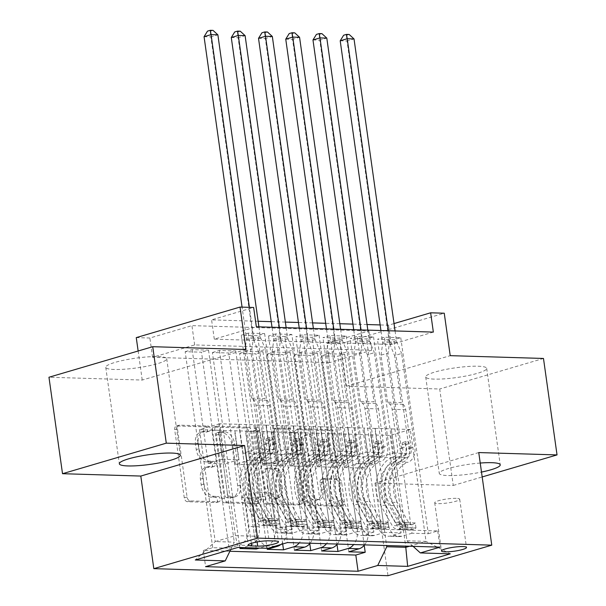 <?xml version="1.0" encoding="UTF-8"?>
<svg xmlns="http://www.w3.org/2000/svg" width="606" height="606" viewBox="0 0 606 606"><rect width="100%" height="100%" fill="white"/><g stroke="black" fill="none" stroke-linecap="round" stroke-linejoin="round"><path stroke-width="0.45" stroke-dasharray="3.03 2.27" d="M217.38 499.988A2.712 1.818 -106.4 0 1 216.274 502.533A2.712 1.818 -106.4 0 1 215.88 502.579L187.481 501.723A3.871 2.606 -106.4 0 1 184.277 497.859L174.695 429.692A3.871 2.606 -106.4 0 1 176.278 426.056A3.871 2.606 -106.4 0 1 176.838 425.98L205.237 426.836A2.712 1.818 -106.4 0 1 207.479 429.548A2.712 1.818 -106.4 0 1 206.373 432.093A2.712 1.818 -106.4 0 1 205.979 432.139L202.306 432.033A12.393 8.325 -106.4 0 0 200.51 432.26A12.393 8.325 -106.4 0 0 195.458 443.887L196.253 449.569A12.393 8.325 -106.4 0 0 206.51 461.946L210.184 462.06A2.712 1.818 -106.4 0 1 212.426 464.764A2.712 1.818 -106.4 0 1 211.327 467.309A2.712 1.818 -106.4 0 1 210.933 467.362L207.252 467.249A12.393 8.325 -106.4 0 0 205.457 467.476A12.393 8.325 -106.4 0 0 200.404 479.111L201.207 484.792A12.393 8.325 -106.4 0 0 211.464 497.17L215.138 497.276A2.712 1.818 -106.4 0 1 217.38 499.988M205.108 431.207A12.393 8.325 -106.4 0 0 203.313 431.434A12.393 8.325 -106.4 0 0 198.26 443.062L199.056 448.743A12.393 8.325 -106.4 0 0 209.312 461.121L212.986 461.234A2.712 1.818 -106.4 0 1 215.236 463.938A2.712 1.818 -106.4 0 1 214.13 466.484A2.712 1.818 -106.4 0 1 213.736 466.537L210.062 466.423A12.393 8.325 -106.4 0 0 208.259 466.65A12.393 8.325 -106.4 0 0 203.207 478.285L204.01 483.967A12.393 8.325 -106.4 0 0 214.266 496.344L217.94 496.45A2.712 1.818 -106.4 0 1 220.183 499.162A2.712 1.818 -106.4 0 1 219.077 501.707A2.712 1.818 -106.4 0 1 218.683 501.753L190.284 500.904A3.871 2.606 -106.4 0 1 187.08 497.034L177.497 428.866A3.871 2.606 -106.4 0 1 179.081 425.23A3.871 2.606 -106.4 0 1 179.641 425.154L208.04 426.01A2.712 1.818 -106.4 0 1 210.282 428.722A2.712 1.818 -106.4 0 1 209.176 431.267A2.712 1.818 -106.4 0 1 208.782 431.313L205.108 431.207L202.306 432.033M480.225 463.045A30.785 4.893 172 0 0 439.274 473.407A30.785 4.893 172 0 0 447.879 475.558A30.785 4.893 172 0 0 481.497 472.074M434.32 379.106A30.785 4.893 -8 0 1 425.715 376.947A30.785 4.893 -8 0 1 444.425 369.713A30.785 4.893 -8 0 1 478.073 366.221A30.785 4.893 -8 0 1 486.679 368.38A30.785 4.893 -8 0 1 467.976 375.614A30.785 4.893 -8 0 1 434.32 379.106M114.367 369.478A30.785 4.893 -8 0 1 105.762 367.327A30.785 4.893 -8 0 1 124.472 360.093A30.785 4.893 -8 0 1 158.121 356.601A30.785 4.893 -8 0 1 166.726 358.752A30.785 4.893 -8 0 1 148.023 365.986A30.785 4.893 -8 0 1 114.367 369.478M456.189 498.337A12.628 2.007 172 0 0 442.388 499.768A12.628 2.007 172 0 0 434.714 502.738A12.628 2.007 172 0 0 438.244 503.624A12.628 2.007 172 0 0 452.046 502.185A12.628 2.007 172 0 0 459.719 499.223A12.628 2.007 172 0 0 456.189 498.337M335.679 479.596A3.871 2.606 -106.4 0 1 338.883 483.467L341.572 502.594A3.871 2.606 -106.4 0 1 339.989 506.222A3.871 2.606 -106.4 0 1 339.428 506.298L307.893 505.351A3.871 2.606 -106.4 0 1 304.689 501.48L295.107 433.313A3.871 2.606 -106.4 0 1 296.682 429.677A3.871 2.606 -106.4 0 1 297.243 429.609L328.785 430.555A3.871 2.606 -106.4 0 1 331.99 434.419L335.239 457.522A3.871 2.606 -106.4 0 1 333.656 461.158A3.871 2.606 -106.4 0 1 333.095 461.227L319.597 460.825A3.871 2.606 -106.4 0 1 316.393 456.954L314.787 445.501A10.363 6.961 -106.4 0 0 304.712 435.343A10.363 6.961 -106.4 0 0 300.485 445.069L306.795 489.951A10.363 6.961 -106.4 0 0 316.87 500.101A10.363 6.961 -106.4 0 0 321.089 490.375L320.044 482.899A3.871 2.606 -106.4 0 1 321.619 479.263A3.871 2.606 -106.4 0 1 322.18 479.195L335.679 479.596L338.481 478.77A3.871 2.606 -106.4 0 1 341.686 482.641L344.375 501.768A3.871 2.606 -106.4 0 1 342.799 505.396A3.871 2.606 -106.4 0 1 342.238 505.472L310.696 504.525A3.871 2.606 -106.4 0 1 307.492 500.654L297.91 432.487A3.871 2.606 -106.4 0 1 299.493 428.851A3.871 2.606 -106.4 0 1 300.053 428.783L331.588 429.73A3.871 2.606 -106.4 0 1 334.792 433.593L338.042 456.697A3.871 2.606 -106.4 0 1 336.466 460.333A3.871 2.606 -106.4 0 1 335.898 460.401L322.407 459.999A3.871 2.606 -106.4 0 1 319.195 456.129L317.589 444.675L314.787 445.501M329.581 362.638L152.583 357.313L194.655 344.928L371.652 350.253L329.581 362.638L326.869 343.344L340.481 343.753L444.251 313.211M478.755 452.561L374.985 483.103L453.265 485.459L439.714 388.999L346.45 386.196L340.481 343.753M374.985 483.103L387.999 575.7M245.998 349.51L142.228 380.053L48.965 377.243M142.228 380.053L138.145 350.995M136.259 337.61L149.879 338.019L191.943 325.634L368.94 330.959L326.869 343.344M152.583 357.313L149.879 338.019M258.444 500.086A3.871 2.606 -106.4 0 1 256.868 503.722A3.871 2.606 -106.4 0 1 256.308 503.798L224.765 502.851A3.871 2.606 -106.4 0 1 221.561 498.98L211.979 430.813A3.871 2.606 -106.4 0 1 213.562 427.177A3.871 2.606 -106.4 0 1 214.123 427.101L245.665 428.056A3.871 2.606 -106.4 0 1 248.869 431.919L258.444 500.086L261.254 499.261A3.871 2.606 -106.4 0 1 259.671 502.897A3.871 2.606 -106.4 0 1 259.11 502.972L227.576 502.026A3.871 2.606 -106.4 0 1 224.364 498.155L214.789 429.987A3.871 2.606 -106.4 0 1 216.365 426.351A3.871 2.606 -106.4 0 1 216.925 426.276L248.468 427.23A3.871 2.606 -106.4 0 1 251.672 431.093L261.254 499.261M266.329 504.101L297.872 505.048A3.871 2.606 -106.4 0 0 298.432 504.972A3.871 2.606 -106.4 0 0 300.008 501.336L290.425 433.169A3.871 2.606 -106.4 0 0 287.221 429.306L273.723 428.897A3.871 2.606 -106.4 0 0 273.162 428.972A3.871 2.606 -106.4 0 0 271.586 432.601L275.472 460.249A3.871 2.606 -106.4 0 1 273.889 463.885A3.871 2.606 -106.4 0 1 273.329 463.954L264.375 463.688A3.871 2.606 -106.4 0 1 261.171 459.818L257.126 431.04A2.712 1.818 -106.4 0 0 254.49 428.381A2.712 1.818 -106.4 0 0 253.384 430.927L263.125 500.23A3.871 2.606 -106.4 0 0 266.329 504.101L269.132 503.275L300.674 504.222L297.872 505.048M543.484 358.457L439.714 388.999M453.265 485.459L482.179 476.945M400.763 337.709L428.313 533.712L411.974 533.219L384.424 337.216L400.763 337.709L393.756 339.769L377.417 339.284L384.424 337.216M373.531 336.891L401.081 532.886L384.742 532.401L357.199 336.398L373.531 336.891L366.524 338.951L350.185 338.459L357.199 336.398M346.306 336.072L373.849 532.068L357.51 531.576L329.967 335.58L346.306 336.072L339.292 338.133L322.953 337.64L329.967 335.58M319.074 335.254L346.617 531.25L330.285 530.758L302.735 334.762L319.074 335.254L312.06 337.315L295.728 336.822L302.735 334.762M303.053 529.939L275.503 333.944L291.842 334.429L319.392 530.432L303.053 529.939L292.812 532.954A15.786 11.423 91.7 0 1 290.176 533.303A15.786 11.423 91.7 0 1 279.427 520.819L265.981 425.139L255.088 424.814L259.436 453.667L273.601 449.493L257.603 335.679L241.264 335.186L248.278 333.118L264.617 333.611L257.603 335.679M212.721 547.695L185.171 351.692L201.51 352.184L229.06 548.188L212.721 547.695L203.321 550.46L229.886 551.263M239.946 548.513L212.403 352.518L228.742 353.003L256.141 547.983M267.178 549.331L239.635 353.336L255.974 353.828L282.691 543.976M294.41 550.15L266.86 354.154L283.199 354.646L309.764 543.658M321.642 550.968L294.092 354.972L310.431 355.464L336.997 544.476M401.081 532.886L390.84 535.901A15.786 11.423 91.7 0 1 388.196 536.249A15.786 11.423 91.7 0 1 377.455 523.773L364.009 428.086L368.357 456.939L382.522 452.773L366.524 338.951M411.974 533.219L401.733 536.227A15.786 11.423 -88.3 0 1 399.089 536.575A15.786 11.423 -88.3 0 1 388.348 524.099L374.902 428.412L364.009 428.086M373.849 532.068L363.615 535.083A15.786 11.423 91.7 0 1 360.971 535.431A15.786 11.423 91.7 0 1 350.223 522.955L336.777 427.268L341.125 456.121L355.29 451.955L339.292 338.133M384.742 532.401L374.508 535.409A15.786 11.423 -88.3 0 1 371.864 535.757A15.786 11.423 -88.3 0 1 361.115 523.281L347.67 427.594L336.777 427.268M346.617 531.25L336.383 534.265A15.786 11.423 91.7 0 1 333.739 534.613A15.786 11.423 91.7 0 1 322.998 522.13L309.545 426.45L313.893 455.303L328.058 451.137L312.06 337.315M357.51 531.576L347.276 534.59A15.786 11.423 -88.3 0 1 344.632 534.939A15.786 11.423 -88.3 0 1 333.891 522.463L320.438 426.775L309.545 426.45M319.392 530.432L309.151 533.447A15.786 11.423 91.7 0 1 306.507 533.788A15.786 11.423 91.7 0 1 295.766 521.312L282.32 425.632L286.668 454.485L300.826 450.311L284.835 336.497L268.496 336.004L275.503 333.944M330.285 530.758L320.044 533.772A15.786 11.423 -88.3 0 1 317.4 534.121A15.786 11.423 -88.3 0 1 306.659 521.645L293.213 425.957L282.32 425.632M185.171 351.692L192.185 349.632L208.525 350.124L201.51 352.184M212.403 352.518L219.417 350.45L235.749 350.942L228.742 353.003M239.635 353.336L246.642 351.268L262.981 351.76L255.974 353.828M266.86 354.154L273.874 352.086L290.213 352.578L283.199 354.646M294.092 354.972L301.106 352.904L317.446 353.396L310.431 355.464M328.331 353.73L344.67 354.215L337.663 356.283L321.324 355.79L328.331 353.73L344.329 467.544L358.494 463.378L354.707 434.358L368.153 530.045L357.26 529.712A15.786 11.423 91.7 0 1 353.677 544.552M433.351 332.096L391.279 344.473L214.289 339.148L256.353 326.77M291.842 334.429L284.835 336.497M301.106 352.904L317.097 466.726L331.262 462.56L327.195 433.623L343.814 434.032L357.26 529.712M343.814 434.032L354.707 434.358M273.874 352.086L289.873 465.908L304.03 461.742L299.97 432.805L316.582 433.214L330.035 528.894A15.786 11.423 91.7 0 1 326.445 543.733M316.582 433.214L327.475 433.54L340.928 529.22L330.035 528.894M246.642 351.268L262.64 465.09L276.806 460.916L272.738 431.98L289.357 432.389L302.803 528.076A15.786 11.423 91.7 0 1 299.22 542.915M289.357 432.389L300.25 432.722L313.696 528.402L302.803 528.076M219.417 350.45L235.408 464.272L249.574 460.098L245.506 431.161L262.125 431.57L275.571 527.258A15.786 11.423 91.7 0 1 266.526 545.991L259.413 548.082M262.125 431.57L273.018 431.904L286.464 527.584L275.571 527.258M264.617 333.611L292.16 529.614L281.926 532.629A15.786 11.423 91.7 0 1 279.283 532.969A15.786 11.423 91.7 0 1 268.534 520.493L255.088 424.814M192.185 349.632L208.184 463.454L222.341 459.28L218.274 430.343L245.786 431.078L259.232 526.765A15.786 11.423 91.7 0 1 250.187 545.498L243.074 547.597M234.893 430.752L248.346 526.44A15.786 11.423 91.7 0 1 239.294 545.173L229.06 548.188M428.313 533.712L437.706 530.939L285.214 526.356L275.821 529.121L292.16 529.614M354.427 434.441L390.105 435.419L410.3 429.48L426.026 541.37L406.967 540.794L391.241 428.904L395.582 457.757L409.747 453.591L393.756 339.769M410.3 429.48L391.241 428.904M267.86 548.339L254.475 536.212L238.749 424.321L219.69 423.745L235.416 535.636L215.221 541.575L234.28 542.15L230.704 549.559M254.475 536.212L235.416 535.636L237.908 547.438M219.69 423.745L199.495 429.692L215.221 541.575L195.284 559.989M199.495 429.692L218.554 430.26L234.28 542.15M258.133 321.263L211.577 319.862L253.641 307.477M394.029 323.574L388.567 325.18L380.144 324.93M367.054 324.536L352.912 324.112M339.822 323.718L325.68 323.293M312.59 322.9L298.455 322.475M285.365 322.081L271.223 321.657M390.105 435.419L405.664 546.112M409.505 546.233L426.026 541.37L450.303 553.823M371.046 434.85L386.605 545.544M374.902 428.412L391.521 428.821M347.67 427.594L364.289 428.003M320.438 426.775L337.057 427.185M293.213 425.957L309.825 426.366M265.981 425.139L282.601 425.548M238.749 424.321L255.368 424.73M194.655 344.928L191.943 325.634M371.652 350.253L368.94 330.959M214.289 339.148L211.577 319.862M391.279 344.473L388.567 325.18M239.029 424.238L243.097 453.174L257.262 449.001L273.601 449.493M243.097 453.174L259.436 453.667M248.278 333.118L275.821 529.121M285.214 526.356L287.494 542.559M257.262 449.001L241.264 335.186M203.321 550.46L205.601 566.663M208.525 350.124L224.515 463.938L238.681 459.772L234.613 430.836M222.341 459.28L238.681 459.772M208.184 463.454L224.515 463.938M348.867 551.793L321.324 355.79M364.229 545.294L337.663 356.283M266.261 425.056L270.329 453.992L286.668 454.485M270.329 453.992L284.494 449.826L300.826 450.311M284.494 449.826L268.496 336.004M235.749 350.942L251.748 464.764L265.913 460.59L261.845 431.654M249.574 460.098L265.913 460.59M235.408 464.272L251.748 464.764M276.806 460.916L293.145 461.408L289.077 432.472M262.64 465.09L278.98 465.582L293.145 461.408M262.981 351.76L278.98 465.582M280.79 544.536A15.786 11.423 -88.3 0 0 286.464 527.584M293.493 425.874L297.561 454.811L311.719 450.644L295.728 336.822M311.719 450.644L328.058 451.137M297.561 454.811L313.893 455.303M304.03 461.742L320.369 462.226L316.302 433.29M289.873 465.908L306.212 466.4L320.369 462.226M290.213 352.578L306.212 466.4M310.105 543.241A15.786 11.423 -88.3 0 0 313.696 528.402M320.718 426.692L324.786 455.629L338.951 451.462L322.953 337.64M338.951 451.462L355.29 451.955M324.786 455.629L341.125 456.121M331.262 462.56L347.602 463.052L343.534 434.116M317.097 466.726L333.436 467.218L347.602 463.052M317.446 353.396L333.436 467.218M337.337 544.059A15.786 11.423 -88.3 0 0 340.928 529.22M347.95 427.51L352.018 456.447L366.183 452.281L350.185 338.459M366.183 452.281L382.522 452.773M352.018 456.447L368.357 456.939M358.494 463.378L374.834 463.87L370.766 434.934M344.329 467.544L360.668 468.037L374.834 463.87M344.67 354.215L360.668 468.037M364.57 544.877A15.786 11.423 -88.3 0 0 368.153 530.045M375.182 428.328L379.25 457.265L393.408 453.099L377.417 339.284M406.967 540.794L413.08 546.339M437.706 530.939L439.979 547.15M393.408 453.099L409.747 453.591M379.25 457.265L395.582 457.757M262.307 492.595A12.234 1.947 172 0 0 248.93 493.981A12.234 1.947 172 0 0 241.499 496.859A12.234 1.947 172 0 0 244.915 497.715L250.907 497.897A12.234 1.947 172 0 0 264.284 496.503A12.234 1.947 172 0 0 271.715 493.632A12.234 1.947 172 0 0 268.299 492.776L262.307 492.595L269.087 540.825M346.45 386.196L450.22 355.654M226.962 497.632A2.712 1.818 -106.4 0 1 224.72 494.928L216.312 435.093A2.712 1.818 -106.4 0 1 217.418 432.548A2.712 1.818 -106.4 0 1 217.804 432.495L221.682 432.608A12.393 8.325 -106.4 0 1 231.939 444.986L237.688 485.891A12.393 8.325 -106.4 0 1 232.636 497.526A12.393 8.325 -106.4 0 1 230.841 497.753L226.962 497.632L229.765 496.806A2.712 1.818 -106.4 0 1 227.523 494.102L224.72 494.928M229.765 496.806L233.643 496.928A12.393 8.325 -106.4 0 0 235.439 496.7A12.393 8.325 -106.4 0 0 240.491 485.065L234.742 444.16A12.393 8.325 -106.4 0 0 224.485 431.783L220.614 431.669A2.712 1.818 -106.4 0 0 220.22 431.722A2.712 1.818 -106.4 0 0 219.114 434.267L227.523 494.102M269.132 503.275A3.871 2.606 -106.4 0 1 265.928 499.405L256.186 430.101A2.712 1.818 -106.4 0 1 257.292 427.556A2.712 1.818 -106.4 0 1 259.929 430.215L263.974 458.992A3.871 2.606 -106.4 0 0 267.178 462.863L276.131 463.135A3.871 2.606 -106.4 0 0 276.7 463.06A3.871 2.606 -106.4 0 0 278.275 459.424L274.389 431.783A3.871 2.606 -106.4 0 1 275.972 428.147A3.871 2.606 -106.4 0 1 276.533 428.071L290.032 428.48A3.871 2.606 -106.4 0 1 293.236 432.343L302.811 500.518A3.871 2.606 -106.4 0 1 301.235 504.147A3.871 2.606 -106.4 0 1 300.674 504.222M279.502 488.936A10.363 6.961 -106.4 0 1 275.275 498.662A10.363 6.961 -106.4 0 1 265.201 488.512L262.981 472.695A3.871 2.606 -106.4 0 1 264.557 469.059A3.871 2.606 -106.4 0 1 265.125 468.991L274.079 469.256A3.871 2.606 -106.4 0 1 277.283 473.127L279.502 488.936L282.305 488.11A10.363 6.961 -106.4 0 1 278.086 497.837A10.363 6.961 -106.4 0 1 268.011 487.686L265.201 488.512M282.305 488.11L280.086 472.301A3.871 2.606 -106.4 0 0 276.881 468.43L267.928 468.165A3.871 2.606 -106.4 0 0 267.367 468.233A3.871 2.606 -106.4 0 0 265.784 471.869L268.011 487.686M317.589 444.675A10.363 6.961 -106.4 0 0 307.515 434.517A10.363 6.961 -106.4 0 0 303.288 444.243L309.598 489.125A10.363 6.961 -106.4 0 0 319.673 499.276A10.363 6.961 -106.4 0 0 323.899 489.55L322.846 482.073A3.871 2.606 -106.4 0 1 324.422 478.437A3.871 2.606 -106.4 0 1 324.983 478.369L338.481 478.77M279.843 523.879L279.131 518.865L276.245 520.592L276.95 525.607L279.843 523.879L271.67 523.629L263.337 525.197L262.633 520.183A5.325 3.856 91.7 0 1 261.883 520.259A5.325 3.856 91.7 0 1 258.989 518.274L247.468 497.943A25.058 18.135 91.7 0 1 258.103 457.841L263.277 458A12.431 8.992 -88.3 0 0 270.268 443.289L269.723 439.418A2.371 1.591 -106.4 0 1 270.685 437.199A2.371 1.591 -106.4 0 1 271.034 437.153A2.371 1.591 -106.4 0 1 272.988 439.517L273.533 443.387A12.431 8.992 91.7 0 1 266.549 458.098L271.723 458.257A12.431 8.992 -88.3 0 0 278.707 443.539L265.473 349.389L258.467 351.457L265.08 398.528L251.467 398.119L253.353 399.824A8.575 6.204 91.7 0 1 255.967 405.225L261.444 444.206A7.302 5.28 -88.3 0 1 257.345 452.849A30.194 21.846 91.7 0 0 244.521 501.154L256.05 521.486A10.461 7.567 91.7 0 0 261.724 525.387L266.345 525.5A10.461 7.567 91.7 0 1 261.224 521.637L249.695 501.313A30.194 21.846 91.7 0 1 262.519 453L257.345 452.849M276.95 525.607A10.461 7.567 91.7 0 1 275.344 525.796A10.461 7.567 91.7 0 1 269.662 521.895L258.141 501.563A30.194 21.846 91.7 0 1 270.958 453.258L265.784 453.099A7.302 5.28 -88.3 0 0 269.89 444.463L269.344 440.592A2.371 1.591 73.6 0 0 267.382 438.229A2.371 1.591 73.6 0 0 267.041 438.274A2.371 1.591 73.6 0 0 266.079 440.494L266.617 444.365A7.302 5.28 91.7 0 1 262.519 453M263.337 525.197A10.461 7.567 91.7 0 1 261.724 525.387M258.103 457.841A12.431 8.992 -88.3 0 0 265.095 443.13L251.861 348.98L253.482 337.784A3.947 2.651 73.6 0 0 253.475 336.353L249.399 307.348M251.467 398.119L244.847 351.048L251.861 348.98M276.245 520.592A5.325 3.856 91.7 0 1 275.495 520.668A5.325 3.856 91.7 0 1 272.602 518.683L261.08 498.352A25.058 18.135 91.7 0 1 271.723 458.257M270.958 453.258A7.302 5.28 -88.3 0 0 275.063 444.615L269.587 405.634A8.575 6.204 -88.3 0 0 266.966 400.233L265.08 398.528M279.131 518.865L270.965 518.615L271.67 523.629M262.633 520.183L270.965 518.615M258.921 326.846L260.285 336.557A3.947 2.651 73.6 0 0 260.678 338.004L265.473 349.389M265.784 453.099A30.194 21.846 -88.3 0 0 252.967 501.412L264.489 521.736A10.461 7.567 -88.3 0 0 269.609 525.599L270.374 525.599L269.655 520.493L268.829 520.046A5.325 3.856 91.7 0 1 267.428 518.524L255.906 498.2A25.058 18.135 91.7 0 1 266.549 458.098M263.277 458A25.058 18.135 -88.3 0 0 252.641 498.102L264.163 518.425A5.325 3.856 -88.3 0 0 265.564 519.948L269.655 520.493M268.829 520.046L269.609 525.599L266.345 525.5L265.564 519.948M244.847 351.048L246.468 339.852A3.947 2.651 73.6 0 0 246.46 338.413L242.067 307.128M204.063 36.701L210.865 36.905L253.27 338.618A3.947 2.651 73.6 0 0 253.672 340.064L258.467 351.457M213.032 30.383L210.221 31.209L207.502 31.126M210.221 31.209L210.865 36.905L217.88 34.837M307.068 524.698L306.363 519.683L303.477 521.41L304.182 526.432L307.068 524.698L298.902 524.455L290.569 526.016L289.865 521.001A5.325 3.856 91.7 0 1 289.115 521.084A5.325 3.856 91.7 0 1 286.214 519.092L274.692 498.761A25.058 18.135 91.7 0 1 285.335 458.666L290.509 458.818A12.431 8.992 -88.3 0 0 297.493 444.107L296.955 440.236A2.371 1.591 -106.4 0 1 297.917 438.017A2.371 1.591 -106.4 0 1 298.258 437.971A2.371 1.591 -106.4 0 1 300.22 440.335L300.765 444.206A12.431 8.992 91.7 0 1 293.774 458.916L298.947 459.075A12.431 8.992 -88.3 0 0 305.939 444.365L292.706 350.207L285.691 352.275L292.312 399.346L278.692 398.937L280.578 400.642A8.575 6.204 91.7 0 1 283.199 406.05L288.676 445.024A7.302 5.28 -88.3 0 1 284.57 453.667A30.194 21.846 91.7 0 0 271.753 501.973L283.275 522.304A10.461 7.567 91.7 0 0 288.956 526.205L293.569 526.319A10.461 7.567 91.7 0 1 288.448 522.455L276.927 502.132A30.194 21.846 91.7 0 1 289.744 453.818L284.57 453.667M304.182 526.432A10.461 7.567 91.7 0 1 302.576 526.622A10.461 7.567 91.7 0 1 296.895 522.713L285.365 502.389A30.194 21.846 91.7 0 1 298.19 454.076L293.016 453.917A7.302 5.28 -88.3 0 0 297.122 445.281L296.576 441.41A2.371 1.591 73.6 0 0 294.614 439.047A2.371 1.591 73.6 0 0 294.274 439.092A2.371 1.591 73.6 0 0 293.304 441.312L293.849 445.183A7.302 5.28 91.7 0 1 289.744 453.818M290.569 526.016A10.461 7.567 91.7 0 1 288.956 526.205M285.335 458.666A12.431 8.992 -88.3 0 0 292.319 443.956L279.093 349.798L280.714 338.602A3.947 2.651 73.6 0 0 280.707 337.171L279.343 327.46M278.692 398.937L272.079 351.866L279.093 349.798M303.477 521.41A5.325 3.856 91.7 0 1 302.727 521.493A5.325 3.856 91.7 0 1 299.834 519.501L288.312 499.177A25.058 18.135 91.7 0 1 298.947 459.075M298.19 454.076A7.302 5.28 -88.3 0 0 302.296 445.433L296.811 406.459A8.575 6.204 -88.3 0 0 294.198 401.051L292.312 399.346M306.363 519.683L298.197 519.433L298.902 524.455M289.865 521.001L298.197 519.433M286.146 327.664L287.509 337.375A3.947 2.651 73.6 0 0 287.911 338.822L292.706 350.207M293.016 453.917A30.194 21.846 -88.3 0 0 280.192 502.23L291.721 522.554A10.461 7.567 -88.3 0 0 296.842 526.417L297.607 526.417L296.887 521.312L296.061 520.865A5.325 3.856 91.7 0 1 294.66 519.342L283.138 499.018A25.058 18.135 91.7 0 1 293.774 458.916M290.509 458.818A25.058 18.135 -88.3 0 0 279.866 498.92L291.388 519.244A5.325 3.856 -88.3 0 0 292.789 520.766L296.887 521.312M296.061 520.865L296.842 526.417L293.569 526.319L292.789 520.766M272.079 351.866L273.7 340.67A3.947 2.651 73.6 0 0 273.692 339.231L272.011 327.24M231.287 37.519L238.097 37.723L280.502 339.436A3.947 2.651 73.6 0 0 280.904 340.883L285.691 352.275M240.256 31.201L237.454 32.027L234.734 31.944M237.454 32.027L238.097 37.723L245.112 35.656M334.3 525.516L333.595 520.501L330.709 522.228L331.414 527.25L334.3 525.516L326.134 525.273L317.802 526.841L317.089 521.819A5.325 3.856 91.7 0 1 316.34 521.902A5.325 3.856 91.7 0 1 313.446 519.91L301.924 499.586A25.058 18.135 91.7 0 1 312.567 459.484L317.741 459.636A12.431 8.992 -88.3 0 0 324.725 444.925L324.18 441.062A2.371 1.591 -106.4 0 1 325.149 438.835A2.371 1.591 -106.4 0 1 325.49 438.789A2.371 1.591 -106.4 0 1 327.452 441.16L327.998 445.024A12.431 8.992 91.7 0 1 321.006 459.734L326.18 459.893A12.431 8.992 -88.3 0 0 333.171 445.183L319.938 351.025L312.923 353.093L319.536 400.165L305.924 399.755L307.81 401.46A8.575 6.204 91.7 0 1 310.431 406.868L315.908 445.842A7.302 5.28 -88.3 0 1 311.802 454.485A30.194 21.846 91.7 0 0 298.985 502.798L310.507 523.122A10.461 7.567 91.7 0 0 316.188 527.031L320.801 527.137A10.461 7.567 91.7 0 1 315.681 523.273L304.159 502.95A30.194 21.846 91.7 0 1 316.976 454.636L311.802 454.485M331.414 527.25A10.461 7.567 91.7 0 1 329.8 527.44A10.461 7.567 91.7 0 1 324.119 523.531L312.598 503.207A30.194 21.846 91.7 0 1 325.422 454.894L320.248 454.735A7.302 5.28 -88.3 0 0 324.346 446.099L323.801 442.228A2.371 1.591 73.6 0 0 321.847 439.865A2.371 1.591 73.6 0 0 321.506 439.911A2.371 1.591 73.6 0 0 320.536 442.13L321.082 446.001A7.302 5.28 91.7 0 1 316.976 454.636M317.802 526.841A10.461 7.567 91.7 0 1 316.188 527.031M312.567 459.484A12.431 8.992 -88.3 0 0 319.551 444.774L306.318 350.616L307.939 339.421A3.947 2.651 73.6 0 0 307.931 337.989L306.568 328.278M305.924 399.755L299.311 352.684L306.318 350.616M330.709 522.228A5.325 3.856 91.7 0 1 329.959 522.311A5.325 3.856 91.7 0 1 327.066 520.319L315.537 499.995A25.058 18.135 91.7 0 1 326.18 459.893M325.422 454.894A7.302 5.28 -88.3 0 0 329.52 446.251L324.043 407.277A8.575 6.204 -88.3 0 0 321.422 401.876L319.536 400.165M333.595 520.501L325.422 520.259L326.134 525.273M317.089 521.819L325.422 520.259M313.378 328.482L314.741 338.193A3.947 2.651 73.6 0 0 315.143 339.64L319.938 351.025M320.248 454.735A30.194 21.846 -88.3 0 0 307.424 503.048L318.945 523.372A10.461 7.567 -88.3 0 0 324.066 527.235L324.831 527.243L324.119 522.13M317.741 459.636A25.058 18.135 -88.3 0 0 307.098 499.738L318.62 520.062A5.325 3.856 -88.3 0 0 320.021 521.584L324.096 522.137L323.286 521.683A5.325 3.856 91.7 0 1 321.892 520.16L310.363 499.836A25.058 18.135 91.7 0 1 321.006 459.734M323.286 521.683L324.066 527.235L320.801 527.137L320.021 521.584M299.311 352.684L300.932 341.489A3.947 2.651 73.6 0 0 300.924 340.057L299.235 328.058M258.52 38.337L265.33 38.542L307.734 340.261A3.947 2.651 73.6 0 0 308.128 341.708L312.923 353.093M267.488 32.02L264.686 32.845L261.959 32.762M264.686 32.845L265.33 38.542L272.336 36.481M361.532 526.334L360.828 521.319L357.934 523.046L358.646 528.068L361.532 526.334L353.359 526.091L345.026 527.659L344.322 522.637A5.325 3.856 91.7 0 1 343.572 522.72A5.325 3.856 91.7 0 1 340.678 520.728L329.156 500.404A25.058 18.135 91.7 0 1 339.799 460.302L344.973 460.454A12.431 8.992 -88.3 0 0 351.957 445.743L351.412 441.88A2.371 1.591 -106.4 0 1 352.381 439.653A2.371 1.591 -106.4 0 1 352.722 439.615A2.371 1.591 -106.4 0 1 354.677 441.979L355.222 445.842A12.431 8.992 91.7 0 1 348.238 460.552L353.412 460.712A12.431 8.992 -88.3 0 0 360.396 446.001L347.162 351.851L340.155 353.912L346.768 400.983L333.156 400.574L335.042 402.286A8.575 6.204 91.7 0 1 337.656 407.687L343.14 446.66A7.302 5.28 -88.3 0 1 339.034 455.303A30.194 21.846 91.7 0 0 326.21 503.616L337.739 523.94A10.461 7.567 91.7 0 0 343.42 527.849L348.033 527.955A10.461 7.567 91.7 0 1 342.913 524.099L331.384 503.768A30.194 21.846 91.7 0 1 344.208 455.462L339.034 455.303M358.646 528.068A10.461 7.567 91.7 0 1 357.032 528.258A10.461 7.567 91.7 0 1 351.351 524.349L339.83 504.025A30.194 21.846 91.7 0 1 352.647 455.712L347.473 455.56A7.302 5.28 -88.3 0 0 351.578 446.917L351.033 443.047A2.371 1.591 73.6 0 0 349.079 440.683A2.371 1.591 73.6 0 0 348.73 440.729A2.371 1.591 73.6 0 0 347.768 442.948L348.314 446.819A7.302 5.28 91.7 0 1 344.208 455.462M345.026 527.659A10.461 7.567 91.7 0 1 343.42 527.849M339.799 460.302A12.431 8.992 -88.3 0 0 346.784 445.592L333.55 351.442L335.171 340.246A3.947 2.651 73.6 0 0 335.163 338.807L333.8 329.096M333.156 400.574L326.536 353.503L333.55 351.442M357.934 523.046A5.325 3.856 91.7 0 1 357.184 523.13A5.325 3.856 91.7 0 1 354.29 521.137L342.769 500.814A25.058 18.135 91.7 0 1 353.412 460.712M352.647 455.712A7.302 5.28 -88.3 0 0 356.752 447.069L351.275 408.096A8.575 6.204 -88.3 0 0 348.655 402.695L346.768 400.983M360.828 521.319L352.654 521.077L353.359 526.091M344.322 522.637L352.654 521.077M340.61 329.3L341.973 339.012A3.947 2.651 73.6 0 0 342.375 340.458L347.162 351.851M347.473 455.56A30.194 21.846 -88.3 0 0 334.656 503.866L346.177 524.198A10.461 7.567 -88.3 0 0 351.298 528.053L352.063 528.061L351.344 522.948L350.518 522.501A5.325 3.856 91.7 0 1 349.117 520.986L337.595 500.654A25.058 18.135 91.7 0 1 348.238 460.552M344.973 460.454A25.058 18.135 -88.3 0 0 334.33 500.556L345.852 520.887A5.325 3.856 -88.3 0 0 347.253 522.402L357.184 523.13M350.518 522.501L351.298 528.053L348.033 527.955L347.253 522.402M326.536 353.503L328.157 342.307A3.947 2.651 73.6 0 0 328.157 340.875L326.467 328.876M285.752 39.155L292.554 39.36L334.959 341.08A3.947 2.651 73.6 0 0 335.36 342.526L340.155 353.912M294.721 32.838L291.91 33.663L289.191 33.58M291.91 33.663L292.554 39.36L299.569 37.299M388.757 527.152L388.052 522.137L385.166 523.872L385.87 528.886L388.757 527.152L380.591 526.909L372.258 528.477L371.554 523.455A5.325 3.856 91.7 0 1 370.804 523.539A5.325 3.856 91.7 0 1 367.91 521.546L356.381 501.223A25.058 18.135 91.7 0 1 367.024 461.121L372.198 461.28A12.431 8.992 -88.3 0 0 379.189 446.561L378.644 442.698A2.371 1.591 -106.4 0 1 379.606 440.471A2.371 1.591 -106.4 0 1 379.954 440.433A2.371 1.591 -106.4 0 1 381.909 442.797L382.454 446.66A12.431 8.992 91.7 0 1 375.47 461.371L380.644 461.53A12.431 8.992 -88.3 0 0 387.628 446.819L374.394 352.669L367.387 354.73L374 401.801L360.388 401.392L362.274 403.104A8.575 6.204 91.7 0 1 364.888 408.505L370.364 447.486A7.302 5.28 -88.3 0 1 366.266 456.121A30.194 21.846 91.7 0 0 353.442 504.434L364.964 524.758A10.461 7.567 91.7 0 0 370.645 528.667L375.258 528.773A10.461 7.567 91.7 0 1 370.137 524.917L358.616 504.586A30.194 21.846 91.7 0 1 371.44 456.28L366.266 456.121M385.87 528.886A10.461 7.567 91.7 0 1 384.265 529.076A10.461 7.567 91.7 0 1 378.583 525.167L367.062 504.843A30.194 21.846 91.7 0 1 379.879 456.53L374.705 456.379A7.302 5.28 -88.3 0 0 378.811 447.736L378.265 443.865A2.371 1.591 73.6 0 0 376.303 441.501A2.371 1.591 73.6 0 0 375.962 441.547A2.371 1.591 73.6 0 0 375 443.766L375.538 447.637A7.302 5.28 91.7 0 1 371.44 456.28M372.258 528.477A10.461 7.567 91.7 0 1 370.645 528.667M367.024 461.121A12.431 8.992 -88.3 0 0 374.016 446.41L360.782 352.26L362.403 341.064A3.947 2.651 73.6 0 0 362.396 339.625L361.032 329.914M360.388 401.392L353.768 354.321L360.782 352.26M385.166 523.872A5.325 3.856 91.7 0 1 384.416 523.948A5.325 3.856 91.7 0 1 381.522 521.955L370.001 501.632A25.058 18.135 91.7 0 1 380.644 461.53M379.879 456.53A7.302 5.28 -88.3 0 0 383.984 447.895L378.5 408.914A8.575 6.204 -88.3 0 0 375.887 403.513L374 401.801M388.052 522.137L379.886 521.895L380.591 526.909M371.554 523.455L379.886 521.895M367.834 330.118L369.205 339.83A3.947 2.651 73.6 0 0 369.599 341.276L374.394 352.669M374.705 456.379A30.194 21.846 -88.3 0 0 361.888 504.684L373.41 525.016A10.461 7.567 -88.3 0 0 378.53 528.871L379.295 528.879L378.576 523.766L377.75 523.319A5.325 3.856 91.7 0 1 376.349 521.804L364.827 501.473A25.058 18.135 91.7 0 1 375.47 461.371M372.198 461.28A25.058 18.135 -88.3 0 0 361.555 501.374L373.084 521.705A5.325 3.856 -88.3 0 0 374.478 523.22L384.416 523.948M377.75 523.319L378.53 528.871L375.258 528.773L374.478 523.22M353.768 354.321L355.389 343.125A3.947 2.651 73.6 0 0 355.381 341.693L353.699 329.694M312.976 39.973L319.786 40.178L362.191 341.898A3.947 2.651 73.6 0 0 362.593 343.344L367.387 354.73M321.945 33.656L319.142 34.481L316.423 34.398M319.142 34.481L319.786 40.178L326.801 38.117M415.989 527.977L415.284 522.955L412.398 524.69L413.103 529.705L415.989 527.977L407.823 527.728L399.49 529.296L398.786 524.281A5.325 3.856 91.7 0 1 398.028 524.357A5.325 3.856 91.7 0 1 395.135 522.364L383.613 502.041A25.058 18.135 91.7 0 1 394.256 461.939L399.43 462.098A12.431 8.992 -88.3 0 0 406.414 447.387L405.876 443.516A2.371 1.591 -106.4 0 1 406.838 441.297A2.371 1.591 -106.4 0 1 407.179 441.251A2.371 1.591 -106.4 0 1 409.141 443.615L409.686 447.486A12.431 8.992 91.7 0 1 402.695 462.196L407.868 462.348A12.431 8.992 -88.3 0 0 414.86 447.637L401.627 353.487L394.612 355.548L401.233 402.619L387.613 402.21L389.499 403.922A8.575 6.204 91.7 0 1 392.12 409.323L397.597 448.304A7.302 5.28 -88.3 0 1 393.491 456.939A30.194 21.846 91.7 0 0 380.674 505.252L392.196 525.576A10.461 7.567 91.7 0 0 397.877 529.485L402.49 529.599A10.461 7.567 91.7 0 1 397.369 525.735L385.848 505.412A30.194 21.846 91.7 0 1 398.665 457.098L393.491 456.939M413.103 529.705A10.461 7.567 91.7 0 1 411.489 529.894A10.461 7.567 91.7 0 1 405.808 525.985L394.286 505.662A30.194 21.846 91.7 0 1 407.111 457.348L401.937 457.197A7.302 5.28 -88.3 0 0 406.035 448.554L405.497 444.69A2.371 1.591 73.6 0 0 403.535 442.319A2.371 1.591 73.6 0 0 403.195 442.365A2.371 1.591 73.6 0 0 402.225 444.592L402.77 448.455A7.302 5.28 91.7 0 1 398.665 457.098M399.49 529.296A10.461 7.567 91.7 0 1 397.877 529.485M394.256 461.939A12.431 8.992 -88.3 0 0 401.24 447.228L388.014 353.078L389.628 341.882A3.947 2.651 73.6 0 0 389.628 340.443L388.257 330.74M387.613 402.21L381 355.139L388.014 353.078M412.398 524.69A5.325 3.856 91.7 0 1 411.648 524.766A5.325 3.856 91.7 0 1 408.755 522.773L397.225 502.45A25.058 18.135 91.7 0 1 407.868 462.348M407.111 457.348A7.302 5.28 -88.3 0 0 411.209 448.713L405.732 409.732A8.575 6.204 -88.3 0 0 403.119 404.331L401.233 402.619M415.284 522.955L407.118 522.713L407.823 527.728M398.786 524.281L407.118 522.713M395.067 330.944L396.43 340.655A3.947 2.651 73.6 0 0 396.832 342.095L401.627 353.487M401.937 457.197A30.194 21.846 -88.3 0 0 389.113 505.502L400.634 525.834A10.461 7.567 -88.3 0 0 405.762 529.697L406.52 529.697L405.808 524.584L404.982 524.145A5.325 3.856 91.7 0 1 403.581 522.622L392.059 502.298A25.058 18.135 91.7 0 1 402.695 462.196M399.43 462.098A25.058 18.135 -88.3 0 0 388.787 502.2L400.308 522.523A5.325 3.856 -88.3 0 0 401.71 524.046L405.808 524.584M404.982 524.145L405.762 529.697L402.49 529.599L401.71 524.046M381 355.139L382.621 343.943A3.947 2.651 73.6 0 0 382.613 342.511L380.924 330.512M340.208 40.791L347.018 40.996L389.423 342.716A3.947 2.651 73.6 0 0 389.817 344.163L394.612 355.548M349.177 34.474L346.374 35.3L343.647 35.224M346.374 35.3L347.018 40.996L354.025 38.935M218.683 501.753L215.88 502.579M208.782 431.313L205.979 432.139M213.736 466.537L210.933 467.362M388.348 524.099L377.455 523.773M361.115 523.281L350.223 522.955M333.891 522.463L322.998 522.13M306.659 521.645L295.766 521.312M279.427 520.819L268.534 520.493M259.232 526.765L248.346 526.44M250.187 545.498L239.294 545.173M274.972 546.248L266.526 545.991M292.812 532.954L281.926 532.629M320.044 533.772L309.151 533.447M347.276 534.59L336.383 534.265M374.508 535.409L363.615 535.083M401.733 536.227L390.84 535.901M244.915 497.715L251.331 543.317M268.299 492.776L275.079 541.006M250.907 497.897L257.103 541.946M214.266 496.344L211.464 497.17M204.01 483.967L201.207 484.792M203.207 478.285L200.404 479.111M210.062 466.423L207.252 467.249M212.986 461.234L210.184 462.06M209.312 461.121L206.51 461.946M199.056 448.743L196.253 449.569M198.26 443.062L195.458 443.887M208.04 426.01L205.237 426.836M179.641 425.154L176.838 425.98M177.497 428.866L174.695 429.692M187.08 497.034L184.277 497.859M190.284 500.904L187.481 501.723M217.94 496.45L215.138 497.276M251.672 431.093L248.869 431.919M248.468 427.23L245.665 428.056M216.925 426.276L214.123 427.101M214.789 429.987L211.979 430.813M224.364 498.155L221.561 498.98M227.576 502.026L224.765 502.851M259.11 502.972L256.308 503.798M219.114 434.267L216.312 435.093M220.614 431.669L217.804 432.495M224.485 431.783L221.682 432.608M234.742 444.16L231.939 444.986M240.491 485.065L237.688 485.891M233.643 496.928L230.841 497.753M302.811 500.518L300.008 501.336M293.236 432.343L290.425 433.169M290.032 428.48L287.221 429.306M276.533 428.071L273.723 428.897M274.389 431.783L271.586 432.601M278.275 459.424L275.472 460.249M276.131 463.135L273.329 463.954M267.178 462.863L264.375 463.688M263.974 458.992L261.171 459.818M259.929 430.215L257.126 431.04M256.186 430.101L253.384 430.927M265.928 499.405L263.125 500.23M265.784 471.869L262.981 472.695M267.928 468.165L265.125 468.991M276.881 468.43L274.079 469.256M280.086 472.301L277.283 473.127M324.983 478.369L322.18 479.195M322.846 482.073L320.044 482.899M323.899 489.55L321.089 490.375M309.598 489.125L306.795 489.951M303.288 444.243L300.485 445.069M319.195 456.129L316.393 456.954M322.407 459.999L319.597 460.825M335.898 460.401L333.095 461.227M338.042 456.697L335.239 457.522M334.792 433.593L331.99 434.419M331.588 429.73L328.785 430.555M300.053 428.783L297.243 429.609M297.91 432.487L295.107 433.313M307.492 500.654L304.689 501.48M310.696 504.525L307.893 505.351M342.238 505.472L339.428 506.298M344.375 501.768L341.572 502.594M341.686 482.641L338.883 483.467M266.079 440.494L269.723 439.418M277.025 525.569L263.549 525.16M262.845 520.145L276.321 520.554M266.617 444.365L261.444 444.206M269.587 405.634L255.967 405.225M275.063 444.615L269.89 444.463M265.095 443.13L270.268 443.289M273.533 443.387L278.707 443.539M249.695 501.313L244.521 501.154M258.141 501.563L252.967 501.412M247.468 497.943L252.641 498.102M255.906 498.2L261.08 498.352M261.224 521.637L256.05 521.486M258.989 518.274L264.163 518.425M269.662 521.895L264.489 521.736M267.428 518.524L272.602 518.683M266.966 400.233L253.353 399.824M253.482 337.784L246.468 339.852M253.475 336.353L246.46 338.413M260.285 336.557L253.27 338.618M260.678 338.004L253.672 340.064M269.344 440.592L272.988 439.517M293.304 441.312L296.955 440.236M304.257 526.387L290.774 525.985M290.069 520.963L303.553 521.372M293.849 445.183L288.676 445.024M296.811 406.459L283.199 406.05M302.296 445.433L297.122 445.281M292.319 443.956L297.493 444.107M300.765 444.206L305.939 444.365M276.927 502.132L271.753 501.973M285.365 502.389L280.192 502.23M274.692 498.761L279.866 498.92M283.138 499.018L288.312 499.177M288.448 522.455L283.275 522.304M286.214 519.092L291.388 519.244M296.895 522.713L291.721 522.554M294.66 519.342L299.834 519.501M294.198 401.051L280.578 400.642M280.714 338.602L273.7 340.67M280.707 337.171L273.692 339.231M287.509 337.375L280.502 339.436M287.911 338.822L280.904 340.883M296.576 441.41L300.22 440.335M320.536 442.13L324.18 441.062M331.482 527.205L318.006 526.803M317.302 521.789L330.778 522.19M321.082 446.001L315.908 445.842M324.043 407.277L310.431 406.868M329.52 446.251L324.346 446.099M319.551 444.774L324.725 444.925M327.998 445.024L333.171 445.183M304.159 502.95L298.985 502.798M312.598 503.207L307.424 503.048M301.924 499.586L307.098 499.738M310.363 499.836L315.537 499.995M315.681 523.273L310.507 523.122M313.446 519.91L318.62 520.062M324.119 523.531L318.945 523.372M321.892 520.16L327.066 520.319M321.422 401.876L307.81 401.46M307.939 339.421L300.932 341.489M307.931 337.989L300.924 340.057M314.741 338.193L307.734 340.261M315.143 339.64L308.128 341.708M323.801 442.228L327.452 441.16M347.768 442.948L351.412 441.88M358.714 528.023L345.238 527.621M344.534 522.607L358.01 523.008M348.314 446.819L343.14 446.66M351.275 408.096L337.656 407.687M356.752 447.069L351.578 446.917M346.784 445.592L351.957 445.743M355.222 445.842L360.396 446.001M331.384 503.768L326.21 503.616M339.83 504.025L334.656 503.866M329.156 500.404L334.33 500.556M337.595 500.654L342.769 500.814M342.913 524.099L337.739 523.94M340.678 520.728L345.852 520.887M351.351 524.349L346.177 524.198M349.117 520.986L354.29 521.137M348.655 402.695L335.042 402.286M335.171 340.246L328.157 342.307M335.163 338.807L328.157 340.875M341.973 339.012L334.959 341.08M342.375 340.458L335.36 342.526M351.033 443.047L354.677 441.979M375 443.766L378.644 442.698M385.946 528.841L372.463 528.44M371.758 523.425L385.242 523.826M375.538 447.637L370.364 447.486M378.5 408.914L364.888 408.505M383.984 447.895L378.811 447.736M374.016 446.41L379.189 446.561M382.454 446.66L387.628 446.819M358.616 504.586L353.442 504.434M367.062 504.843L361.888 504.684M356.381 501.223L361.555 501.374M364.827 501.473L370.001 501.632M370.137 524.917L364.964 524.758M367.91 521.546L373.084 521.705M378.583 525.167L373.41 525.016M376.349 521.804L381.522 521.955M375.887 403.513L362.274 403.104M362.403 341.064L355.389 343.125M362.396 339.625L355.381 341.693M369.205 339.83L362.191 341.898M369.599 341.276L362.593 343.344M378.265 443.865L381.909 442.797M402.225 444.592L405.876 443.516M413.178 529.667L399.695 529.258M398.99 524.243L412.474 524.644M402.77 448.455L397.597 448.304M405.732 409.732L392.12 409.323M411.209 448.713L406.035 448.554M401.24 447.228L406.414 447.387M409.686 447.486L414.86 447.637M385.848 505.412L380.674 505.252M394.286 505.662L389.113 505.502M383.613 502.041L388.787 502.2M392.059 502.298L397.225 502.45M397.369 525.735L392.196 525.576M395.135 522.364L400.308 522.523M405.808 525.985L400.634 525.834M403.581 522.622L408.755 522.773M403.119 404.331L389.499 403.922M389.628 341.882L382.621 343.943M389.628 340.443L382.613 342.511M396.43 340.655L389.423 342.716M396.832 342.095L389.817 344.163M405.497 444.69L409.141 443.615M219.077 501.707L216.274 502.533M209.176 431.267L206.373 432.093M214.13 466.484L211.327 467.309M425.715 376.947L439.274 473.407M105.762 367.327L119.321 463.779M434.714 502.738L441.486 550.968M290.176 533.303L279.283 532.969M317.4 534.121L306.507 533.788M344.632 534.939L333.739 534.613M371.864 535.757L360.971 535.431M399.089 536.575L388.196 536.249M241.499 496.859L248.278 545.089M271.715 493.632L278.495 541.862M459.719 499.223L466.499 547.453M166.726 358.752L180.285 455.212M486.679 368.38L500.238 464.832M208.259 466.65L205.457 467.476M203.313 431.434L200.51 432.26M179.081 425.23L176.278 426.056M216.365 426.351L213.562 427.177M220.22 431.722L217.418 432.548M235.439 496.7L232.636 497.526M259.671 502.897L256.868 503.722M301.235 504.147L298.432 504.972M275.972 428.147L273.162 428.972M276.7 463.06L273.889 463.885M257.292 427.556L254.49 428.381M278.086 497.837L275.275 498.662M267.367 468.233L264.557 469.059M324.422 478.437L321.619 479.263M319.673 499.276L316.87 500.101M307.515 434.517L304.712 435.343M336.466 460.333L333.656 461.158M299.493 428.851L296.682 429.677M342.799 505.396L339.989 506.222M267.041 438.274L270.685 437.199M270.087 525.644L275.344 525.796M261.883 520.259L267.746 520.44M269.632 520.493L275.495 520.668M294.274 439.092L297.917 438.017M297.311 526.462L302.576 526.622M289.115 521.084L294.97 521.258M296.864 521.312L302.727 521.493M321.506 439.911L325.149 438.835M324.543 527.281L329.8 527.44M316.34 521.902L322.203 522.077M324.096 522.13L329.959 522.311M348.73 440.729L352.381 439.653M351.775 528.099L357.032 528.258M343.572 522.72L349.435 522.895M375.962 441.547L379.606 440.471M379.008 528.917L384.265 529.076M370.804 523.539L376.667 523.713M403.195 442.365L406.838 441.297M406.232 529.735L411.489 529.894M398.028 524.357L403.891 524.531M405.785 524.591L411.648 524.766"/><path stroke-width="0.91" d="M481.497 472.074A30.785 4.893 172 0 0 500.238 464.832A30.785 4.893 172 0 0 491.633 462.681A30.785 4.893 172 0 0 480.225 463.045M171.68 453.061A30.785 4.893 172 0 0 138.024 456.545A30.785 4.893 172 0 0 119.321 463.779A30.785 4.893 172 0 0 127.927 465.938A30.785 4.893 172 0 0 161.575 462.446A30.785 4.893 172 0 0 180.285 455.212A30.785 4.893 172 0 0 171.68 453.061M462.969 546.567A12.628 2.007 172 0 0 449.167 547.998A12.628 2.007 172 0 0 441.486 550.968A12.628 2.007 172 0 0 445.024 551.846A12.628 2.007 172 0 0 458.825 550.415A12.628 2.007 172 0 0 466.499 547.453A12.628 2.007 172 0 0 462.969 546.567M153.818 568.655L387.999 575.7L491.769 545.158L257.588 538.113L153.818 568.655L140.804 476.058L244.574 445.516L166.286 443.16L62.516 473.703L140.804 476.058M62.516 473.703L48.965 377.243L152.735 346.7L245.998 349.51L240.029 307.068L136.259 337.61L138.145 350.995M482.179 476.945L557.035 454.917L543.484 358.457L450.22 355.654L444.251 313.211L430.639 312.802L394.029 323.574M166.286 443.16L152.735 346.7M243.074 547.597L239.946 548.513L256.285 549.006L256.141 547.983M280.79 544.536A15.786 11.423 -88.3 0 1 277.419 546.317L267.178 549.331L283.517 549.824L282.691 543.976M310.105 543.241A15.786 11.423 -88.3 0 1 304.644 547.142L294.41 550.15L310.749 550.642L309.764 543.658M337.337 544.059A15.786 11.423 -88.3 0 1 331.876 547.96L321.642 550.968L337.974 551.46L336.997 544.476M240.029 307.068L253.641 307.477L256.353 326.77L433.351 332.096L430.639 312.802M251.695 545.945L257.686 546.12A12.234 1.947 172 0 0 271.064 544.733A12.234 1.947 172 0 0 278.495 541.862A12.234 1.947 172 0 0 275.079 541.006L269.087 540.825A12.234 1.947 172 0 0 255.709 542.211A12.234 1.947 172 0 0 248.278 545.089A12.234 1.947 172 0 0 251.695 545.945L251.331 543.317M413.08 546.339L420.352 552.93L439.979 547.15L287.494 542.559L267.86 548.339L237.908 547.438L195.284 559.989L225.235 560.883L205.601 566.663L358.085 571.253L377.72 565.474L386.772 546.741L405.831 547.309L409.505 546.233M420.352 552.93L450.303 553.823L407.671 566.375L377.72 565.474M229.886 551.263L355.813 555.051L365.206 552.278L364.229 545.294M364.57 544.877A15.786 11.423 -88.3 0 1 359.108 548.778L348.867 551.793L365.206 552.278M353.677 544.552A15.786 11.423 91.7 0 1 348.215 548.453L337.974 551.46M326.445 543.733A15.786 11.423 91.7 0 1 320.983 547.627L310.749 550.642M299.22 542.915A15.786 11.423 91.7 0 1 293.751 546.809L283.517 549.824M259.413 548.082L256.285 549.006M244.574 445.516L257.588 538.113M557.035 454.917L478.755 452.561L491.769 545.158M380.144 324.93L367.054 324.536M352.912 324.112L339.822 323.718M325.68 323.293L312.59 322.9M298.455 322.475L285.365 322.081M271.223 321.657L258.133 321.263M405.664 546.112L407.671 566.375M386.605 545.544L386.772 546.741M230.704 549.559L225.235 560.883M355.813 555.051L358.085 571.253M249.399 307.348L211.07 34.633L217.88 34.837L258.921 326.846M242.067 307.128L204.063 36.701L211.07 34.633L210.305 30.3L213.032 30.383L217.88 34.837M204.063 36.701L207.502 31.126L210.305 30.3M279.343 327.46L238.302 35.451L245.112 35.656L286.146 327.664M272.011 327.24L231.287 37.519L238.302 35.451L237.537 31.118L240.256 31.201L245.112 35.656M231.287 37.519L234.734 31.944L237.537 31.118M306.568 328.278L265.534 36.277L272.336 36.481L313.378 328.482M299.235 328.058L258.52 38.337L265.534 36.277L264.769 31.936L267.488 32.02L272.336 36.481M258.52 38.337L261.959 32.762L264.769 31.936M333.8 329.096L292.759 37.095L299.569 37.299L340.61 329.3M326.467 328.876L285.752 39.155L292.759 37.095L291.994 32.754L294.721 32.838L299.569 37.299M285.752 39.155L289.191 33.58L291.994 32.754M361.032 329.914L319.991 37.913L326.801 38.117L367.834 330.118M353.699 329.694L312.976 39.973L319.991 37.913L319.226 33.58L321.945 33.656L326.801 38.117M312.976 39.973L316.423 34.398L319.226 33.58M388.257 330.74L347.223 38.731L354.025 38.935L395.067 330.944M380.924 330.512L340.208 40.791L347.223 38.731L346.458 34.398L349.177 34.474L354.025 38.935M340.208 40.791L343.647 35.224L346.458 34.398M359.108 548.778L348.215 548.453M331.876 547.96L320.983 547.627M304.644 547.142L293.751 546.809M277.419 546.317L274.972 546.248M257.103 541.946L257.686 546.12"/></g></svg>
